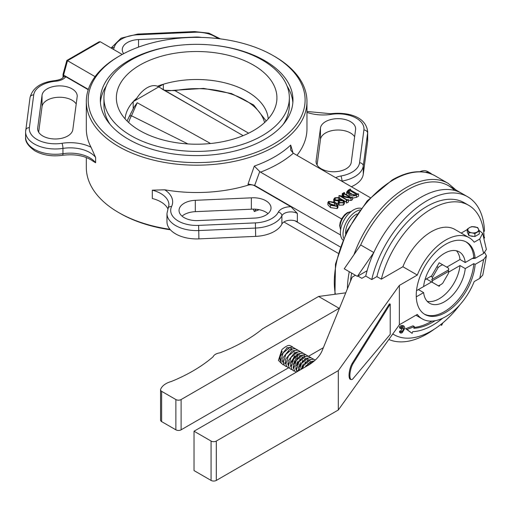 <?xml version="1.0" encoding="UTF-8"?>
<svg xmlns="http://www.w3.org/2000/svg" width="512" height="512" viewBox="0 0 512 512"><rect width="100%" height="100%" fill="white"/><g stroke="black" fill="none" stroke-linecap="round" stroke-linejoin="round"><path stroke-width="0.77" d="M274.656 56.461L273.344 55.706A108.467 62.624 0 0 0 119.942 55.706A108.467 62.624 0 0 0 119.949 144.262A108.467 62.624 0 0 0 273.344 144.262A108.467 62.624 0 0 0 273.344 55.706L274.656 56.461A110.323 63.693 180 0 1 306.963 101.498A110.323 63.693 180 0 1 238.861 160.346A110.323 63.693 180 0 1 118.637 146.534A110.323 63.693 180 0 1 86.323 101.498A110.323 63.693 180 0 1 118.637 56.461L119.942 55.706M170.394 229.779A108.467 62.624 180 0 1 119.949 213.299A108.467 62.624 180 0 1 119.942 213.299L118.637 212.544A110.323 63.693 0 0 0 169.978 229.306M86.323 157.523L86.323 167.501A110.323 63.693 0 0 0 118.637 212.544L119.942 213.299M290.931 206.726L297.35 213.459A9.274 5.35 0 0 0 281.894 215.75A29.664 17.126 180 0 1 255.667 228.051L198.906 230.554A29.664 17.126 180 0 1 175.667 225.587A29.664 17.126 180 0 1 166.976 213.478L166.976 221.805A29.664 17.126 180 0 0 198.906 238.88L255.667 236.378A29.664 17.126 180 0 0 281.894 224.077L281.894 215.75A3.706 2.906 26.7 0 0 278.336 212.128A12.979 7.494 180 0 1 290.931 206.726L254.592 185.747A5.562 3.213 180 0 0 248.064 185.178L248.064 183.974L254.304 166.093A110.323 63.693 0 0 0 290.701 145.082L293.05 153.062M164.742 189.798A31.52 18.195 180 0 1 171.571 206.566A3.706 2.925 -155.1 0 0 168.211 208.032L168.941 204.877A27.814 16.058 0 0 0 160.794 193.523A27.814 16.058 0 0 0 152.307 190.176L164.742 189.798A110.323 63.693 0 0 0 248.064 185.178M63.046 77.581L63.571 76.563L65.805 76.749A12.979 7.494 180 0 1 55.776 81.229A25.958 14.989 0 0 0 33.722 94.912L29.382 127.68A25.958 14.989 0 0 0 36.909 139.418A25.958 14.989 0 0 0 61.99 143.296A31.52 18.195 180 0 1 91.034 147.245L95.622 157.453A27.814 16.058 0 0 0 89.824 152.55A27.814 16.058 0 0 0 62.95 148.397A29.664 17.126 180 0 1 34.291 143.962A29.664 17.126 180 0 1 25.6 131.853L25.6 137.152A29.664 17.126 0 0 0 34.291 149.261A29.664 17.126 0 0 0 62.95 153.696A27.814 16.058 180 0 1 89.824 157.85A27.814 16.058 180 0 1 95.622 162.746L93.28 161.35C85.53 155.795 75.29 153.779 62.56 155.29A3.706 0.787 81.2 0 0 62.95 153.696L62.95 148.397A3.706 0.787 -98.8 0 0 61.99 143.296M329.728 203.661L334.522 205.235L336.16 206.349M328.979 201.594L328.595 202.15L331.398 204.768L336.838 206.131L337.19 205.587L334.522 202.963L328.979 201.594L328.979 202.957M334.522 202.963L334.522 205.235M337.184 206.336L330.47 205.299L327.885 202.477L328.634 201.395L335.443 202.432L337.965 205.216L337.184 206.336L337.184 208.602L337.965 207.488L337.965 205.216M330.47 205.299L330.47 207.571L337.184 208.602M327.885 202.477L327.885 204.749L330.47 207.571M335.219 200.262L338.797 200.224M340.486 202.816L342.541 202.797M338.918 201.408L339.085 200.838L339.725 202.496L343.002 202.573L343.808 201.664L343.155 200.742L339.085 200.838L339.085 201.946M343.155 200.742L343.155 202.483M339.795 199.974L338.797 197.958L335.219 197.99L334.355 198.976L335.162 199.994L339.795 199.974L339.891 199.482M335.219 197.99L335.219 200.026M338.797 197.958L338.797 200.179M333.728 199.258L334.899 197.773L339.488 197.555L340.531 198.995L340.288 199.917L343.706 200.256L344.499 201.37L343.347 202.778L339.078 202.925L338.291 201.786L338.547 200.915L334.611 200.48L333.728 199.258L333.728 201.594M334.611 200.48L334.611 201.984M343.347 202.778L343.347 205.05L344.499 203.642L344.499 201.37M339.078 202.925L339.078 205.197L343.347 205.05M338.291 201.786L338.291 204.058L339.078 205.197M336.73 203.302L338.291 203.226M350.97 198.246L341.421 196.422L346.944 199.725L348.486 199.68L346.522 200.813L346.17 200.614L346.592 199.923L339.002 195.539L350.163 197.421L343.782 193.626L342.24 193.67L344.205 192.531L344.55 192.736L344.128 193.427L350.989 197.389L352.531 197.344L350.97 198.246L350.97 200.512L352.531 199.61L352.531 197.344M344.173 193.446L344.173 192.954L344.128 193.427M346.554 200.39L346.592 199.923L346.592 200.365M348.486 199.68L348.486 201.946L346.522 203.085L346.522 200.813M346.17 200.614L346.522 203.085M339.002 195.539L339.002 197.338M340.493 198.669L342.534 199.853M344.397 200.922L346.17 201.946M343.782 193.626L343.782 195.898L344.576 196.358M342.97 193.651L342.97 195.923L343.782 195.898M342.586 193.869L342.586 195.974M342.24 193.67L342.24 195.91M344.55 192.736L344.55 193.67M347.021 199.763L347.379 199.834M348.486 200.045L350.97 200.512M348.218 192.915L349.446 192.627L354.317 195.437M348.538 190.432L347.558 191.795L349.946 194.112L356.026 194.925L356.307 194.317L349.446 190.355L348.538 190.432L348.538 192.704M349.446 190.355L349.446 192.627M356.026 194.925L356.307 194.317L356.307 194.726M349.114 194.701L346.669 192.09L348.166 190.246L350.221 189.062L350.566 189.261L350.259 189.888L357.12 193.85L358.547 193.869L358.547 196.141L356.378 197.389L356.378 195.117C353.83 196.275 351.411 196.134 349.114 194.701L349.114 196.307M358.547 193.869L356.378 195.117M352.531 198.17L356.378 197.389M346.669 192.09L346.822 194.976M350.566 189.261L350.566 190.067M350.259 189.44L350.259 189.888L350.259 189.44M180.275 45.184A96.32 55.61 0 0 0 100.32 99.981A96.32 55.61 0 0 0 128.531 139.309A96.32 55.61 0 0 0 233.504 151.36A96.32 55.61 0 0 0 292.966 99.981A96.32 55.61 0 0 0 264.755 60.659A96.32 55.61 0 0 0 213.011 45.184M297.35 213.459L297.35 221.786A9.274 5.35 0 0 0 281.894 224.077M100.282 41.773L67.501 60.698L63.571 75.078L63.04 74.298L66.842 60.454L99.085 41.837L100.282 41.773L122.208 54.432M95.085 76.621L67.501 60.698L67.104 60.928M320.461 128.051A17.613 10.17 0 0 1 331.904 119.29A17.613 10.17 0 0 1 350.477 121.638A17.613 10.17 0 0 1 355.635 128.826A17.613 10.17 0 0 1 355.584 129.6L351.245 162.368A17.613 10.17 0 0 1 333.011 171.757A17.613 10.17 0 0 1 316.07 161.594A17.613 10.17 0 0 1 316.192 160.416L320.461 128.051L320.461 139.411A17.613 10.17 0 0 1 331.904 130.643A17.613 10.17 0 0 1 350.477 132.992A17.613 10.17 0 0 1 354.63 136.794M317.082 164.992L320.461 139.411M316.192 160.416L316.192 162.778M367.603 141.485L363.264 174.259L363.264 165.933A29.664 17.126 180 0 1 341.965 181.069A3.706 0.845 -99.5 0 0 340.928 175.987A25.958 14.989 0 0 0 359.565 162.739A3.706 3.021 -172.5 0 1 363.264 165.933L367.603 133.158L367.603 141.485A29.664 17.126 0 0 0 367.686 140.179L367.686 131.853A29.664 17.126 180 0 1 367.603 133.158A3.706 3.021 -172.5 0 0 363.904 129.971A25.958 14.989 0 0 0 331.296 114.349A31.52 18.195 180 0 1 306.963 112.397M351.334 186.72A29.664 17.126 0 0 0 363.264 174.259M296.96 155.328A110.323 63.693 0 0 0 306.963 128.826L306.963 101.498M152.307 190.176L152.307 198.502A27.814 16.058 180 0 1 160.794 201.85A27.814 16.058 180 0 1 167.878 208.806M251.36 197.843A17.613 10.17 180 0 1 265.862 200.755A17.613 10.17 180 0 1 271.021 207.942A17.613 10.17 180 0 1 254.752 218.08L197.984 220.589A17.613 10.17 180 0 1 179.034 210.445A17.613 10.17 180 0 1 195.309 200.307L251.36 197.843L251.36 209.197A17.613 10.17 180 0 1 265.862 212.109A17.613 10.17 180 0 1 268.019 213.619M251.36 209.197L195.309 211.661A17.613 10.17 180 0 0 182.035 216.122M123.654 53.664A17.613 10.17 180 0 1 122.266 49.702A17.613 10.17 180 0 1 138.541 39.565L138.541 47.104M138.541 39.565L195.302 37.062A17.613 10.17 180 0 1 201.491 37.421M76.205 104.006A17.613 10.17 0 0 0 72.058 100.218A17.613 10.17 0 0 0 53.491 97.869A17.613 10.17 0 0 0 42.042 106.63L38.656 132.205M42.042 95.277L37.702 128.051A17.613 10.17 0 0 0 37.651 128.819A17.613 10.17 0 0 0 54.598 138.982A17.613 10.17 0 0 0 72.832 129.594L77.101 97.235A17.613 10.17 0 0 0 77.216 96.051A17.613 10.17 0 0 0 72.058 88.858A17.613 10.17 0 0 0 53.491 86.515A17.613 10.17 0 0 0 42.042 95.277L42.042 106.63M88.23 89.696L65.805 76.749M86.323 101.498L86.323 128.826A110.323 63.693 0 0 0 91.034 147.245M259.168 209.69A110.323 63.693 180 0 1 254.304 211.514L253.242 209.126M254.304 211.514L256.051 209.242M290.701 145.082L290.643 150.016L293.318 153.222A115.885 66.906 180 0 1 260.544 172.147L259.744 171.552L254.669 185.408L248.064 183.974M259.744 171.552L254.304 166.093M63.571 76.563L63.571 75.078L88.339 89.382M283.923 221.984L338.093 253.254M294.976 220.794L340.154 246.874M293.318 153.222L370.214 197.619M254.669 185.408L340.582 235.014M260.544 172.147L341.574 218.931M139.878 130.637A80.282 46.349 180 0 1 118.266 107.885A80.282 46.349 180 0 1 158.042 57.229A80.282 46.349 180 0 1 253.408 65.088A80.282 46.349 180 0 1 275.027 107.885A80.282 46.349 180 0 1 219.117 142.362A80.282 46.349 180 0 1 139.878 130.637M131.091 135.712A92.704 53.523 180 0 1 103.936 97.862A92.704 53.523 180 0 1 161.165 48.416A92.704 53.523 180 0 1 262.195 60.019A92.704 53.523 180 0 1 289.35 97.862A92.704 53.523 180 0 1 232.122 147.315A92.704 53.523 180 0 1 131.091 135.712M163.341 89.581L163.341 84.243A71.661 41.376 180 0 1 247.315 91.622A71.661 41.376 180 0 1 268.224 118.854M110.106 124.403A92.704 53.523 180 0 1 103.936 105.21L103.936 97.862M136.934 97.997A71.661 41.376 0 0 0 133.19 101.651L163.341 84.243A71.661 41.376 0 0 0 157.44 86.24M125.069 118.854A71.661 41.376 180 0 1 133.19 101.651L133.19 109.062M289.35 97.862L289.35 105.21A92.704 53.523 180 0 1 283.181 124.403M100.429 102.592A96.32 55.61 180 0 1 106.234 86.022M287.053 86.022A96.32 55.61 180 0 1 292.858 102.592M264.582 122.554A68.659 39.642 0 0 0 174.989 90.662L164.499 90.253M248.634 133.178L174.989 90.662A2.97 0.762 -100.9 0 0 174.496 90.278L168.486 90.829L164.365 90.176M129.114 116.755L134.189 106.912L137.229 102.752L131.488 115.782A2.97 2.298 -150.1 0 0 129.114 116.755L127.078 120.992M216.934 120.525L161.581 88.691M137.229 102.752L210.566 143.514M187.968 143.942L131.488 115.782A68.659 39.642 0 0 0 128.704 122.554M158.272 86.656A22.253 12.845 120 0 0 135.59 100.262M448.109 270.144L431.706 279.616L448.736 269.779L448.109 270.144L448.736 271.296L432.269 280.8L431.706 279.616M448.736 269.779A11.68 6.746 120 0 0 448.454 268.102L442.752 264.813A11.68 6.746 120 0 0 438.253 267.418L432.557 277.28A11.68 6.746 120 0 0 432.269 279.29M432.269 280.8A11.68 6.746 120 0 0 432.557 282.477L438.253 285.766A11.68 6.746 120 0 0 442.752 283.168L448.454 273.299A11.68 6.746 120 0 0 448.736 271.296M432.557 282.477L426.374 278.906L431.616 281.939L418.381 289.581L423.622 292.608L416.275 296.845M432.557 277.28L430.874 276.307M438.253 267.418L436.941 266.656M442.752 264.813L439.194 262.758L442.752 264.813M441.632 323.859L441.632 325.312L442.867 322.842M440.57 324.704L441.632 325.312M483.667 231.603L484.499 231.123A81.581 47.104 120 0 0 467.661 196.768A81.581 47.104 120 0 0 371.757 279.558L365.728 276.077A81.581 47.104 -60 0 1 461.626 193.286A81.581 47.104 120 0 0 373.798 252.538L360.685 244.966L344.237 268.8L357.35 276.371L367.098 270.739A81.581 47.104 120 0 0 365.728 276.077L361.837 278.317L357.907 276.051M467.661 196.768L448.518 185.715A81.581 47.104 120 0 0 360.685 244.966A81.581 47.104 120 0 1 407.725 189.754A81.581 47.104 120 0 1 454.541 190.419M373.798 252.538L357.35 276.371M351.654 273.082A81.581 47.104 120 0 0 350.47 281.274A81.581 47.104 120 0 1 351.654 273.082M414.355 326.586L406.989 329.498L405.677 328.736L413.043 325.83L414.355 326.586L413.798 328.275A63.04 36.397 120 0 0 435.091 320.73M406.989 329.498L412.134 333.35L412.691 331.661A66.752 38.541 120 0 0 442.656 318.227M400.87 333.12L402.349 332.589L404.902 328.141L404.109 326.246L402.144 326.502L400.87 327.469L400.87 328.71L402.067 327.654L403.258 327.488L403.75 328.71L402.138 331.597L400.87 331.962L400.87 333.12L399.558 332.365L399.558 331.206L400.87 331.962M390.227 304.102L353.114 363.507A9.274 2.893 103.4 0 0 350.048 373.242A9.274 2.893 103.4 0 0 351.296 379.584A9.274 2.893 103.4 0 0 353.114 378.573L390.227 334.381L390.227 304.102L389.37 303.898L352.256 363.302A9.274 2.893 103.4 0 0 349.19 373.037A9.274 2.893 103.4 0 0 350.445 379.379L351.296 379.584M482.662 233.408L486.4 249.427L483.68 253.395L475.13 258.33A41.715 24.083 120 0 0 466.605 242.189A41.715 24.083 120 0 0 434.458 253.37A41.715 24.083 120 0 0 416.25 295.354A41.715 24.083 120 0 0 424.89 314.451A41.715 24.083 120 0 0 455.814 304.525A41.715 24.083 120 0 0 475.13 264.384L473.818 263.629L465.248 268.576A29.664 17.126 -60 0 1 451.238 296.55A29.664 17.126 -60 0 1 429.606 303.258A29.664 17.126 -60 0 1 423.622 292.608M427.213 301.338A29.664 17.126 120 0 0 460.006 265.549L448.659 272.096M465.248 268.576L460.006 265.549M439.846 285.178L439.194 286.31L431.616 281.939M473.818 263.629A41.715 24.083 -60 0 1 454.938 303.334A41.715 24.083 -60 0 1 424.243 314.054M472.32 258.438A3.706 2.144 -0 0 0 475.014 258.259M465.939 241.83A41.715 24.083 -60 0 1 473.818 257.568L465.248 262.522A29.664 17.126 120 0 0 459.27 251.872A29.664 17.126 120 0 0 437.638 258.573A29.664 17.126 120 0 0 423.622 286.554L416.512 290.656M465.248 262.522L460.006 259.488A29.664 17.126 120 0 0 456.416 250.765M460.006 259.488L446.771 267.136M439.194 262.758L431.616 275.878L424.992 279.706M405.677 328.736L412.134 333.35M431.955 321.101A63.04 36.397 -60 0 1 414.08 327.418M404.109 326.246L402.797 325.485L400.832 325.741L402.144 326.502M400.832 325.741L399.558 326.707L400.87 327.469M399.558 326.707L399.558 327.955L400.87 328.71M402.4 327.488L402.438 327.955L403.75 328.71M402.438 327.955L400.826 330.842L402.138 331.597M400.826 330.842L399.558 331.206M479.738 278.381L482.784 275.085L486.4 255.814L483.68 259.45L479.738 278.381L474.189 281.581A46.893 27.072 -60 0 1 422.304 318.931A46.893 27.072 -60 0 1 417.306 314.419L399.36 324.781L399.36 285.421L417.306 275.059L402.886 266.733L381.338 279.174L376.877 276.602L371.757 279.558M417.306 275.059A46.893 27.072 120 0 1 469.197 237.709A46.893 27.072 120 0 1 474.189 242.221L479.738 239.014L482.63 233.331L479.027 230.291M475.13 258.33L473.818 257.568M475.13 264.384L483.68 259.45M484.781 252.627L486.4 255.814M484.211 237.344L484.499 237.178L484.07 236.928M472.691 226.63L472.365 226.624M467.264 229.568L461.171 233.082M376.877 276.602A74.694 43.123 120 0 1 464.218 202.733L468.672 205.306A74.694 43.123 120 0 1 484.077 236.512L483.949 236.582M392.794 333.952A74.694 43.123 120 0 0 393.978 334.682A74.694 43.123 120 0 0 459.974 304.685M388.838 339.462A81.581 47.104 120 0 0 434.522 329.024M484.454 238.112A81.581 47.104 120 0 0 484.499 237.178M355.405 275.245L352.173 277.114L322.266 350.394A55.622 32.115 -0 0 1 307.456 365.734L194.029 431.219L211.072 441.056A3.706 2.144 -0 0 0 216.314 441.056L338.304 370.63L399.36 285.421M194.029 431.219L194.029 470.579L211.072 480.422A3.706 2.144 -0 0 0 216.314 480.422L338.304 409.99L338.304 370.63M338.304 409.99L399.36 324.781M469.197 237.709L454.771 229.382A46.893 27.072 120 0 0 402.886 266.733M468.672 205.306A74.694 43.123 120 0 0 381.338 279.174M262.65 328.774A163.366 94.323 180 0 1 244.614 341.146A163.366 94.323 180 0 1 219.981 352.832A9.35 5.402 -0 0 0 213.069 356.819A163.366 94.323 180 0 1 192.832 371.04A163.366 94.323 180 0 1 171.398 381.459A19.686 11.366 -0 0 0 160.634 389.376A3.706 2.144 -0 0 0 160.557 389.818A3.706 2.144 -0 0 0 161.638 391.334L175.866 399.546A3.706 2.144 -0 0 0 181.114 399.546L339.13 308.314L318.605 296.467L262.65 328.774M160.557 389.818L160.557 420.096A3.706 2.144 -0 0 0 161.638 421.613L175.866 429.824L175.866 399.546M318.605 296.467L345.76 292.826M323.36 347.693L308.531 356.262M299.085 361.715L297.203 362.803M288.403 367.878L181.114 429.824A3.706 2.144 180 0 1 175.866 429.824M339.13 308.314L339.456 308.275M280.966 360.154A7.418 4.282 -60 0 1 280.218 357.466A7.418 4.282 -60 0 1 282.221 351.546M286.656 347.853A7.418 4.282 -60 0 1 288.755 347.827M294.637 353.562A7.418 4.282 120 0 0 294.554 352.64M293.837 350.931A7.418 4.282 120 0 0 293.498 350.573M288.531 351.232A7.418 4.282 120 0 0 285.638 354.656M285.248 362.816A7.418 4.282 120 0 0 285.683 363.136A7.418 4.282 120 0 0 285.926 363.258M287.776 363.405A7.418 4.282 120 0 0 288.698 363.11M291.034 361.51A7.418 4.282 120 0 0 294.17 356.454M289.632 347.475L286.963 347.968L280.256 356.371L280.173 360.39L280.749 361.312M282.829 362.202L283.315 362.202M281.594 363.584L278.432 360.352L281.914 349.587L279.706 359.277M479.296 231.014L477.683 227.539L471.667 226.611L469.466 227.635A5.395 3.117 -0 0 1 474.675 226.829A5.395 3.117 180 0 1 477.094 227.635A5.395 3.117 180 0 1 478.49 229.03A5.395 3.117 180 0 1 477.094 232.038A5.395 3.117 180 0 1 471.885 232.845L468.877 232.627L467.264 229.152L469.466 227.635A5.395 3.117 180 0 0 468.07 230.643A5.395 3.117 180 0 0 471.885 232.845L474.893 233.562L479.296 231.014L479.296 233.984L474.893 236.531L468.877 235.597L467.264 232.122L467.264 229.152M468.877 235.597L468.877 232.627M474.893 236.531L474.893 233.562M476.595 235.546L477.6 234.97M476.838 235.437A4.698 2.714 180 0 1 476.602 235.578A4.698 2.714 180 0 1 476.109 235.827M473.786 236.358A4.698 2.714 180 0 1 470.502 235.853M431.674 174.125A18.541 10.707 120 0 0 430.304 173.056A18.541 10.707 120 0 0 425.53 172.301M430.304 173.056L427.68 171.546A18.541 10.707 120 0 0 419.859 171.718M356.986 213.946A14.925 8.614 120 0 0 356.141 214.394A14.925 8.614 120 0 0 345.619 233.632M359.872 209.914A18.541 10.707 120 0 0 356.141 211.443A18.541 10.707 120 0 0 343.571 238.15M361.062 208.333A18.541 10.707 120 0 0 353.517 209.933A18.541 10.707 120 0 0 341.882 224.813A18.541 10.707 120 0 0 342.797 239.974M334.95 294.278L335.475 264.077L346.97 230.867L367.213 200.883L392.378 179.827C408.653 170.624 422.867 169.28 435.021 175.782A83.437 48.173 120 0 0 393.306 179.917A83.437 48.173 120 0 0 335.347 294.221M353.958 254.714A83.437 48.173 -60 0 1 406.419 187.488A83.437 48.173 -60 0 1 448.134 183.354L456.141 190.118M341.965 181.312L341.965 181.069A9.274 5.35 0 0 0 341.645 181.126M335.706 177.696A12.979 7.494 180 0 1 340.928 175.987M359.565 162.739L363.904 129.971M306.963 111.475L330.726 113.715A3.706 0.787 81.2 0 1 331.296 114.349M171.571 206.566A25.958 14.989 0 0 0 178.291 221.043A25.958 14.989 0 0 0 198.624 225.389L255.386 222.886L255.667 236.378M255.386 222.886A25.958 14.989 0 0 0 278.336 212.128M198.624 225.389L198.906 238.88M63.078 77.12C62.752 78.534 60.211 79.68 55.456 80.563A3.706 0.448 85.1 0 1 55.776 81.229M30.022 97.773A3.706 3.021 7.5 0 1 30.048 97.453A3.706 3.021 7.5 0 1 33.722 94.912M25.683 130.547A3.706 3.021 7.5 0 1 25.709 130.221A3.706 3.021 7.5 0 1 29.382 127.68M217.869 38.573A25.958 14.989 0 0 0 194.669 32.256L137.901 34.758A25.958 14.989 0 0 0 114.208 47.494A3.706 2.995 -165.5 0 0 111.494 48.25M114.208 47.494A12.979 7.494 180 0 1 113.325 49.306M137.901 34.758L137.741 34.086L121.056 38.176L111.123 48.038M194.669 32.256L194.502 31.578L137.741 34.086M195.309 200.307L195.309 211.661M37.702 128.051L37.702 129.594M254.592 185.363L254.592 185.747M95.622 157.453L95.622 162.746M347.424 288.749A83.437 48.173 -60 0 1 349.261 271.699M352.256 363.302L353.114 363.507M479.738 239.014L483.68 253.395M211.072 480.422L211.072 441.056M216.314 480.422L216.314 441.056M161.638 421.613L161.638 391.334M181.114 429.824L181.114 399.546M351.046 211.629A11.392 6.573 120 0 0 348.16 212.678A11.392 6.573 120 0 0 340.64 229.651M330.726 113.715C347.264 111.814 366.067 116.23 367.686 131.853M25.6 131.853L30.048 97.453C32.685 87.674 41.158 82.048 55.456 80.563M220.403 38.88L208.915 33.158L194.502 31.578M25.6 137.152C25.043 141.587 28.198 146.189 35.059 150.957C43.053 155.277 52.218 156.717 62.56 155.29M340.531 199.872L340.531 198.995M63.027 74.406L63.027 77.242M435.021 175.782L448.134 183.354M166.976 213.478L168.211 208.032M266.214 120.992L253.6 104.934L231.494 93.555L203.578 88.41L174.496 90.278M199.942 110.714L162.739 89.466M158.714 86.912L200.019 110.758M215.514 119.706L243.136 135.648M422.304 318.931L415.904 315.232M392.768 333.984L393.978 334.682M291.424 349.318L290.758 348.934M285.683 363.136L285.267 362.893M283.302 361.76L281.754 360.864M292.819 347.206L291.635 346.227C290.125 346.49 289.926 342.701 281.914 349.587M284.23 365.114L282.752 364.653L281.126 362.726L280.704 360.851L283.2 352.851L290.016 347.36L292.57 347.162L295.443 348.717M286.854 366.63L285.37 366.163L283.75 364.243L283.328 362.368L285.824 354.368L292.64 348.87L295.194 348.678L298.067 350.234M289.472 368.141L287.994 367.68L286.368 365.754L285.946 363.885L288.442 355.878L295.264 350.387L297.811 350.189L300.685 351.75M292.096 369.658L290.618 369.19L288.992 367.27L288.57 365.395L291.066 357.395L297.882 351.898L300.435 351.706L303.309 353.261M294.72 371.174L293.235 370.707L291.616 368.781L291.194 366.912L293.69 358.912L300.506 353.414L303.059 353.216L305.933 354.778M296.045 372.32L294.24 370.298L293.811 368.422L296.314 360.422L303.13 354.925L305.677 354.733L308.557 356.288M296.87 371.84L296.435 369.939L298.931 361.939L305.754 356.442L308.301 356.243L311.174 357.805M299.04 370.592L301.555 363.45L308.371 357.952L310.925 357.76L313.798 359.315M302.323 368.698L304.179 364.966L310.995 359.469L313.549 359.27L315.392 359.949M307.226 365.862L313.619 360.986L314.445 360.806M310.861 362.298L310.79 361.491M307.149 365.907L307.981 363.341M308.237 360.781L307.731 358.4M296.787 370.611L298.31 370.79M298.451 370.758L299.04 370.566M301.05 369.293L302.899 367.245M304.448 364.57L305.357 361.824M305.613 359.27L305.549 358.464M304.877 356.454L303.821 355.405M295.827 369.248L296.416 369.056M298.426 367.782L300.282 365.734M301.83 363.053L302.733 360.307M302.995 357.754L302.925 356.954M293.21 367.731L293.798 367.539M295.802 366.266L297.658 364.218M299.206 361.536L300.115 358.797M300.371 356.243L300.307 355.437M290.586 366.221L291.174 366.029M293.178 364.749L295.034 362.707M296.582 360.026L297.754 355.098M297.747 354.726L297.683 353.926M287.962 364.704L288.55 364.512M290.56 363.238L292.41 361.19M293.958 358.509L294.867 355.77M295.123 353.216L295.059 352.41M283.674 363.046L285.203 363.219M291.898 349.12L290.707 347.834M313.229 361.101L310.56 361.594L305.03 367.13M310.611 359.59L307.936 360.077L301.235 368.48L301.018 369.446M307.987 358.074L305.318 358.566L298.611 366.97L298.496 370.906M305.363 356.557L302.694 357.05L295.994 365.453L295.955 369.594L296.486 370.387M302.739 355.046L300.07 355.539L293.37 363.942L293.331 368.083L293.862 368.877M300.122 353.53L297.453 354.022L290.746 362.426L290.707 366.566L291.238 367.36M297.498 352.019L294.829 352.512L288.128 360.915L288.09 365.056L288.614 365.85M294.874 350.502L292.205 350.995L285.504 359.398L285.466 363.539L285.997 364.333M292.256 348.992L289.581 349.485L282.88 357.882L282.842 362.029L283.373 362.822M288.634 363.546L287.834 364.096M296.954 354.266L296.819 355.418M296.09 358.189L294.022 362.118M291.258 365.056L290.458 365.613M299.578 355.782L299.443 356.934M298.195 360.954L296.646 363.635M293.875 366.573L293.075 367.123M302.202 357.299L302.067 358.445M300.819 362.47L299.27 365.152M296.499 368.083L295.699 368.64M304.819 358.81L304.685 359.962M303.437 363.981L301.888 366.662M299.123 369.6L298.323 370.15M307.443 360.326L307.309 361.472M306.061 365.498L305.28 366.989M310.067 361.837L309.933 362.989M476.602 235.578L477.094 235.296M351.238 211.475L347.347 212.646L344.685 214.714L341.894 218.355L340.147 222.522L339.674 225.715L340.608 229.888"/></g></svg>

